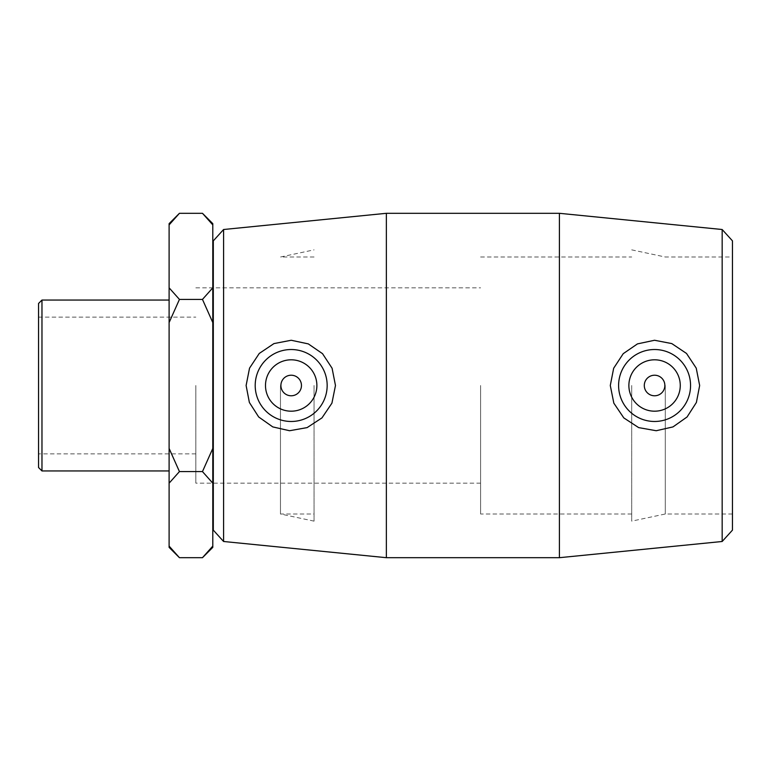 <?xml version="1.0" encoding="UTF-8"?>
<svg xmlns="http://www.w3.org/2000/svg" width="771" height="771" viewBox="0 0 771 771"><rect width="100%" height="100%" fill="white"/><g stroke="black" fill="none" stroke-linecap="round" stroke-linejoin="round"><path stroke-width="0.58" stroke-dasharray="3.85 2.89" d="M179.441 471.592L202.465 471.592L212.796 448.443L212.796 322.557L202.465 299.408L179.441 299.408L169.109 322.557L169.109 448.443L179.441 471.592L169.109 483.176L169.109 546.109L179.441 557.693M202.465 557.693L212.796 546.109L212.796 483.176L202.465 471.592M179.441 213.307L169.109 224.891L169.109 287.824L179.441 299.408M202.465 299.408L212.796 287.824L212.796 224.891L202.465 213.307M169.109 224.891L169.109 223.638M169.109 322.557L169.109 287.824M169.109 483.176L169.109 448.443M169.109 547.362L169.109 546.109M212.796 223.638L212.796 224.891M212.796 287.824L212.796 322.557M212.796 448.443L212.796 483.176M212.796 546.109L212.796 547.362M212.796 385.5L212.796 513.997L212.796 385.5M722.167 541.493L722.167 229.507M732.45 240.86L732.45 530.14M559.399 557.693L559.399 213.307M732.45 385.5L732.45 513.997L732.45 385.5M213.307 530.14L213.307 240.86M223.59 229.507L223.59 541.493M386.358 557.693L386.358 213.307M213.307 385.5L213.307 513.997L213.307 385.5M169.109 385.5L169.109 470.946L169.109 385.5M38.55 467.534L38.55 303.466M41.971 300.054L41.971 470.946M38.55 385.5L38.55 453.859L38.55 385.5M480.593 385.5L480.593 513.997L480.593 385.5M195.834 385.5L195.834 483.157L195.834 385.5M644.296 385.5A10.283 10.283 0 0 1 659.716 376.595A10.283 10.283 0 0 1 659.716 394.405A10.283 10.283 0 0 1 644.296 385.5M628.876 385.5A25.703 25.703 0 0 0 667.426 407.753A25.703 25.703 0 0 0 667.426 363.247A25.703 25.703 0 0 0 628.876 385.5M301.461 385.5A10.283 10.283 0 0 0 286.041 376.595A10.283 10.283 0 0 0 286.041 394.405A10.283 10.283 0 0 0 301.461 385.5M316.881 385.5A25.703 25.703 0 0 1 278.331 407.753A25.703 25.703 0 0 1 278.331 363.247A25.703 25.703 0 0 1 316.881 385.5M665.286 385.5L665.286 513.997L665.286 385.5M631.709 385.5L631.709 521.138L631.709 385.5M314.057 385.5L314.057 521.138L314.057 385.5M280.471 385.5L280.471 513.997L280.471 385.5M480.593 483.157L195.834 483.157M195.834 287.843L480.593 287.843M195.834 453.859L38.55 453.859M38.55 317.141L195.834 317.141M732.45 513.997L665.286 513.997L631.709 521.138M631.709 249.862L665.286 257.003L732.45 257.003M631.709 513.997L480.593 513.997M480.593 257.003L631.709 257.003M314.057 521.138L280.471 513.997L314.057 513.997M314.057 257.003L280.471 257.003L314.057 249.862"/><path stroke-width="1.16" d="M179.441 557.693L169.109 546.109L169.109 547.362L179.441 557.693L202.465 557.693L212.796 546.109L212.796 448.443L202.465 471.592L179.441 471.592L169.109 448.443L169.109 322.557L179.441 299.408L169.109 287.824L169.109 224.891L179.441 213.307L202.465 213.307L212.796 224.891L212.796 287.824L202.465 299.408L212.796 322.557L212.796 448.443M202.465 299.408L179.441 299.408M202.465 471.592L212.796 483.176M169.109 546.109L169.109 483.176L179.441 471.592M179.441 213.307L169.109 223.638L169.109 224.891M169.109 287.824L169.109 322.557M169.109 448.443L169.109 483.176M212.796 224.891L212.796 223.638L202.465 213.307M212.796 322.557L212.796 287.824M202.465 557.693L212.796 547.362L212.796 546.109M722.167 385.5L722.167 541.493L559.399 557.693L559.399 213.307L722.167 229.507L722.167 385.5M722.167 541.493L732.45 530.14L732.45 240.86L722.167 229.507M610.285 385.5L613.668 368.239L623.238 353.667L637.453 343.895L654.56 340.262L671.792 343.587L686.508 353.446L696.232 368.143L699.654 385.5L696.396 402.462L687.077 416.966L672.996 426.903L656.208 430.729L638.639 427.606L623.806 417.901L613.832 403.156L610.285 385.5M223.59 229.507L213.307 240.86L213.307 530.14L223.59 541.493L223.59 229.507L386.358 213.307L386.358 557.693L559.399 557.693M335.472 385.5L331.925 403.156L321.96 417.901L307.128 427.606L289.549 430.729L272.761 426.903L258.68 416.966L249.37 402.462L246.113 385.5L249.534 368.143L259.258 353.446L273.965 343.587L291.197 340.262L308.313 343.895L322.529 353.667L332.089 368.239L335.472 385.5M41.971 300.054L38.55 303.466L38.55 467.534L41.971 470.946L41.971 300.054L169.109 300.054M644.296 385.5A10.283 10.283 0 0 1 659.716 376.595A10.283 10.283 0 0 1 659.716 394.405A10.283 10.283 0 0 1 644.296 385.5M628.876 385.5A25.703 25.703 0 0 1 667.426 363.247A25.703 25.703 0 0 1 667.426 407.753A25.703 25.703 0 0 1 628.876 385.5M301.461 385.5A10.283 10.283 0 0 1 286.041 394.405A10.283 10.283 0 0 1 286.041 376.595A10.283 10.283 0 0 1 301.461 385.5M316.881 385.5A25.703 25.703 0 0 1 278.331 407.753A25.703 25.703 0 0 1 278.331 363.247A25.703 25.703 0 0 1 316.881 385.5M255.201 385.5A35.977 35.977 0 0 1 291.178 349.523A35.977 35.977 0 0 1 327.164 385.5A35.977 35.977 0 0 1 291.178 421.477A35.977 35.977 0 0 1 255.201 385.5M618.602 385.5A35.977 35.977 0 0 0 654.579 421.477A35.977 35.977 0 0 0 690.556 385.5A35.977 35.977 0 0 0 654.579 349.523A35.977 35.977 0 0 0 618.602 385.5M223.59 541.493L386.358 557.693M41.971 470.946L169.109 470.946M212.796 513.997L213.307 513.997M212.796 257.003L213.307 257.003M386.358 213.307L559.399 213.307"/></g></svg>
